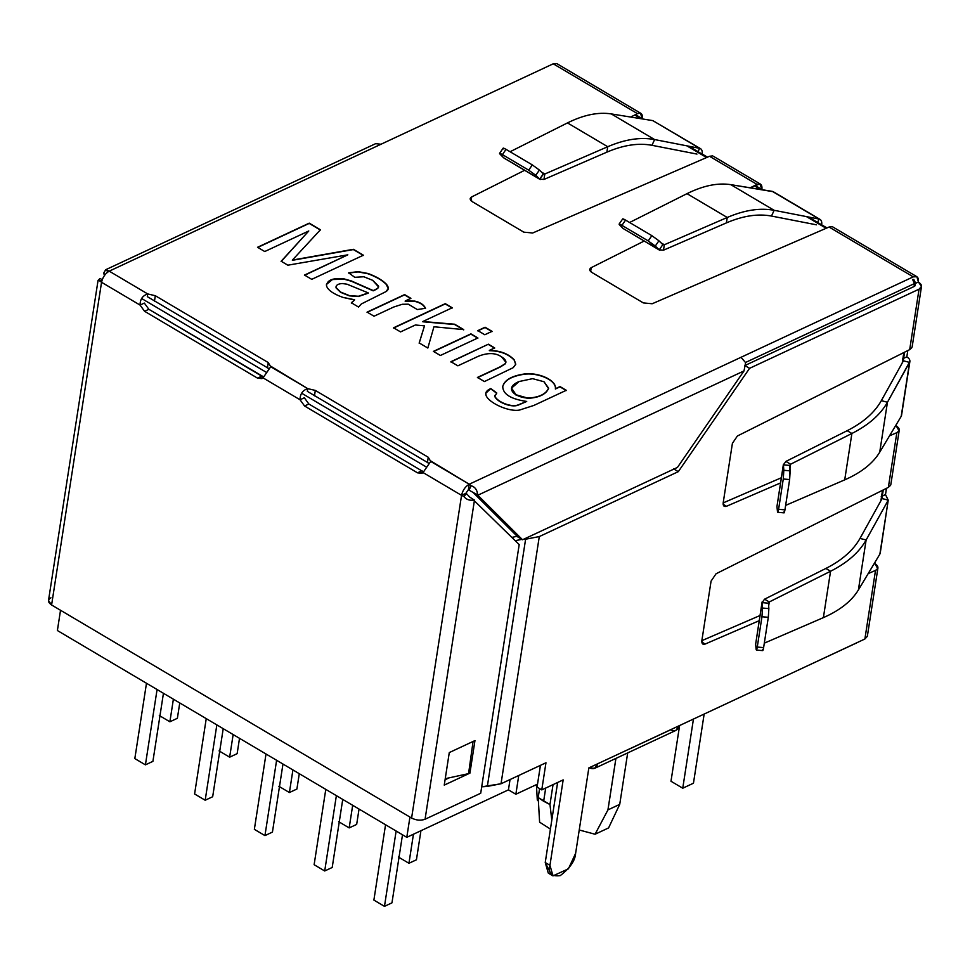 <?xml version="1.0" encoding="UTF-8"?>
<svg xmlns="http://www.w3.org/2000/svg" width="970" height="970" viewBox="0 0 970 970"><rect width="100%" height="100%" fill="white"/><g stroke="black" fill="none" stroke-linecap="round" stroke-linejoin="round"><path stroke-width="1.45" d="M549.966 804.53L538.192 797.57L539.611 822.184L550.426 829.071L539.611 822.184L538.192 797.57L539.587 788.598L538.192 797.57L543.649 801.256L545.698 788.052L543.649 801.256L549.966 804.53L553.045 784.621L549.966 804.53L551.809 820.111M537.525 784.124L515.858 794.248L508.438 789.859L406.794 837.328L57.388 630.524L406.794 837.328L409.934 817.067L406.794 837.328L508.438 789.859L515.858 794.248L537.525 784.124M615.926 758.407L607.96 809.865L619.733 804.36L627.687 752.914M619.697 804.433L607.96 809.865L595.071 834.236L608.578 827.931L619.697 804.433L608.578 827.931L595.071 834.236L579.236 829.993L595.071 834.236L607.923 809.938L615.901 758.419M538.495 801.184L537.307 800.044L538.495 801.184M536.398 784.657L537.307 800.044M426.291 466.994L301.597 393.189L426.291 466.994M266.289 372.298L141.596 298.493L266.289 372.298M60.528 610.263L57.388 630.524L60.528 610.263M640.988 113.417L556.889 63.644L553.252 63.802L637.46 113.635L630.67 117.043L637.46 113.635L553.252 63.802L109.222 271.151L147.731 293.946L147.319 296.65L268.993 368.673L147.319 296.65L147.731 293.946L155.321 295.717L268.253 362.562L270.715 366.733L307.733 388.643L315.311 390.413L428.255 457.258L430.716 461.429L469.225 484.224L913.243 276.862L829.047 227.029L652.179 303.755L643.328 302.907L591.761 272.388C589.239 270.63 589.057 269.054 591.215 267.659L644.165 241.057L591.215 267.659L589.699 269.405L591.761 272.388L643.328 302.907L652.179 303.755L829.047 227.029L913.243 276.862L916.893 276.717L918.408 282.003L921.5 286.477L919.051 289.181L749.58 368.321L678.309 471.65L539.296 536.568L501.029 783.76L545.964 762.772L541.769 789.895L563.17 779.892L549.954 865.313C548.026 873.352 551.469 876.771 560.272 875.595C570.045 868.101 575.161 860.681 575.622 853.321L588.851 767.9L864.888 639L875.51 570.421L868.211 573.573L875.51 570.421L864.888 639L867.35 636.296L877.947 567.85M307.32 391.346L428.995 463.369L307.32 391.346L307.733 388.643L307.32 391.346M826.161 228.277L806.409 216.589L826.161 228.277M760.577 189.465L754.284 185.743L760.577 189.465M706.621 157.54L686.881 145.852L706.621 157.54M641.049 118.728L634.756 114.993L641.049 118.728M880.905 500.738L882.518 490.311L880.905 500.738M902.233 362.974L903.846 352.559L902.233 362.974M914.067 286.526L914.528 283.543L745.53 362.465L914.528 283.543L912.588 279.445L914.528 283.543L915.34 282.646L914.067 286.526M518.756 775.479L515.858 794.248L518.756 775.479M510.038 779.553L508.438 789.859L510.038 779.553M276.608 760.274L264.943 835.606L272.437 832.102L282.973 764.033L272.437 832.102L264.943 835.606L276.608 760.274M266.01 754.005L254.358 829.338L264.943 835.606L254.358 829.338L266.01 754.005M216.843 724.893L205.179 800.238L212.672 796.734L223.209 728.664L212.672 796.734L205.179 800.238L216.843 724.893M206.246 718.624L194.594 793.969L205.179 800.238L194.594 793.969L206.246 718.624M157.079 689.524L145.415 764.857L152.908 761.365L163.445 693.295L152.908 761.365L145.415 764.857L157.079 689.524M146.482 683.256L134.83 758.588L145.415 764.857L134.83 758.588L146.482 683.256M413.438 834.224L408.94 863.288L416.433 859.784L420.931 830.72L416.433 859.784L408.94 863.288L413.438 834.224M398.355 857.019L408.94 863.288L398.355 857.019M352.68 805.294L349.176 827.907L356.669 824.415L359.046 809.065L356.669 824.415L349.176 827.907L352.68 805.294M338.591 821.638L349.176 827.907L338.591 821.638M292.916 769.925L289.412 792.538L296.905 789.034L299.281 773.684L296.905 789.034L289.412 792.538L292.916 769.925M278.827 786.27L289.412 792.538L278.827 786.27M233.152 734.545L229.647 757.17L237.141 753.666L239.517 738.315L237.141 753.666L229.647 757.17L233.152 734.545M219.062 750.901L229.647 757.17L219.062 750.901M373.887 900.087L385.551 824.742L373.887 900.087L384.472 906.356L391.965 902.852L402.501 834.782L391.965 902.852L384.472 906.356L396.136 831.011L384.472 906.356L373.887 900.087M179.753 702.947L177.377 718.297L179.753 702.947M173.387 699.176L169.883 721.789L177.377 718.297L169.883 721.789L173.387 699.176M159.298 715.52L169.883 721.789L159.298 715.52M336.372 795.643L324.707 870.975L332.201 867.483L342.737 799.413L332.201 867.483L324.707 870.975L336.372 795.643M325.787 789.374L314.122 864.706L324.707 870.975L314.122 864.706L325.787 789.374M914.31 281.154L915.34 282.646L914.807 286.089M693.453 719.049L682.747 788.21L693.453 783.214L704.159 714.053L693.453 783.214L682.747 788.21L693.453 719.049M670.985 781.25L679.618 725.524L670.985 781.25L682.747 788.21L670.985 781.25M712.55 155.903L709.519 156.279L532.651 233.006L523.8 232.157L472.232 201.639C469.71 199.881 469.528 198.304 471.687 196.922L524.637 170.308L471.687 196.922L470.171 198.656L472.232 201.639L523.8 232.157L532.651 233.006L709.519 156.279L756.988 184.385L714.975 159.516M750.198 187.792L759.825 183.888L761.935 189.392C762.299 184.688 760.65 183.015 756.988 184.385L750.198 187.792M502.739 386.484C502.848 394.147 510.85 399.131 526.722 401.447L518.029 405.193C511.481 407.849 497.61 402.368 494.833 396.645L494.748 395.481L494.833 396.645C497.61 402.368 511.481 407.849 518.029 405.193L526.722 401.447L518.065 404.926C511.529 407.57 497.646 402.101 494.87 396.366L496.761 392.971L490.771 388.558L485.776 393.274L486.043 395.408C488.807 402.938 508.935 412.153 519.532 410.055L533.876 405.436L566.286 390.304L533.876 405.436L519.532 410.055C508.935 412.153 488.807 402.938 486.043 395.408C485.012 392.668 486.588 390.376 490.771 388.558L496.761 392.971L494.87 396.366C497.646 402.101 511.529 407.57 518.065 404.926L526.722 401.447C510.85 399.131 502.848 394.147 502.739 386.484C504.424 380.191 511.348 376.069 523.497 374.117C537.15 371.716 556.938 379.864 555.398 388.74L560.005 386.581L566.286 390.304L560.005 386.581L555.398 388.74C556.938 379.864 537.15 371.716 523.497 374.117C511.348 376.069 504.424 380.191 502.739 386.484L502.727 386.581M440.38 355.481L433.42 351.37L470.923 333.85L477.883 337.972L440.38 355.481L477.883 337.972L470.923 333.85L433.42 351.37L440.38 355.481M400.549 331.91L393.59 327.787L445.266 303.658L452.226 307.781L422.847 321.494L454.651 324.222L463.733 329.606L433.954 326.769L427.831 348.048L419.198 342.943L424.484 325.859L415.378 324.986L400.549 331.91L415.378 324.986L424.484 325.859L419.198 342.943L427.831 348.048L433.954 326.769L463.733 329.606L454.651 324.222L422.847 321.494L452.226 307.781L445.266 303.658L393.59 327.787L400.549 331.91M378.482 286.065C379.197 287.253 377.439 288.757 373.22 290.563L351.322 281.215L344.192 279.214L332.467 279.542L326.441 284.428L332.467 279.542L344.192 279.214L351.322 281.215L373.171 290.83L351.358 280.936L344.229 278.936L332.395 279.299L326.466 284.295L326.49 285.786C327.824 290.066 333.292 293.934 342.895 297.39L354.571 299.997L351.334 303.077L354.608 299.73L351.37 302.798L354.608 299.73L342.895 297.39C333.292 293.934 327.824 290.066 326.49 285.786C327.023 279.99 332.94 277.711 344.229 278.936L351.358 280.936L373.22 290.563C377.439 288.757 379.197 287.253 378.482 286.065L372.662 280.318L363.823 276.765L354.765 277.311L348.666 272.825L358.16 271.636L368.115 273.516C376.251 276.535 382.301 280.063 386.254 284.064C388.994 287.156 388.946 289.642 386.133 291.534L361.337 303.962L358.56 307.053L351.37 302.798L358.56 307.053L361.337 303.962L386.133 291.534L388.255 288.417L386.254 284.064C382.301 280.063 376.251 276.535 368.115 273.516L358.16 271.636L348.666 272.825L354.765 277.311L363.823 276.765L372.662 280.318L378.458 286.781M374.032 316.22L367.109 312.122L404.611 294.601L410.892 298.323L405.217 300.967L414.796 301.1C420.252 302.325 423.829 304.713 425.539 308.266L417.306 309.551L408.297 304.18L402.247 304.277L393.638 307.053L374.032 316.22L393.638 307.053L402.247 304.277L408.297 304.18L417.306 309.551L425.539 308.266C423.829 304.713 420.252 302.325 414.796 301.1L405.217 300.967L410.892 298.323L404.611 294.601L367.109 312.122L374.032 316.22M484.794 334.747L477.834 330.625L485.097 327.229L492.057 331.352L484.794 334.747L492.057 331.352L485.097 327.229L477.834 330.625L484.794 334.747M515.761 364.186L514.27 359.918C508.535 353.759 500.229 350.594 489.353 350.4L494.676 347.915L488.395 344.192L450.856 361.98L488.395 344.192L450.904 361.713L457.864 365.823L450.904 361.713L488.395 344.192L494.676 347.915L489.353 350.4C500.229 350.594 508.535 353.759 514.27 359.918L515.761 364.186L513.215 367.666L484.418 381.549L477.458 377.427L500.302 366.757L505.321 363.58C506.728 361.58 505.528 359.373 501.72 356.96C495.743 352.728 487.958 352.498 478.368 356.257L457.864 365.823L478.368 356.257C487.958 352.498 495.743 352.728 501.72 356.96L505.903 362.356L505.321 363.58L500.302 366.757L477.458 377.427L484.418 381.549L513.215 367.666L515.773 364.235M264.749 251.533L257.559 247.277L309.236 223.148L320.427 229.769L292.419 260.045L353.419 249.302L363.398 255.207L311.734 279.336L304.507 275.068L347.818 254.831L287.823 265.186L281.167 261.245L308.787 230.969L264.749 251.533L308.787 230.969L281.167 261.245L287.823 265.186L347.818 254.831L304.507 275.068L311.734 279.336L363.398 255.207L353.419 249.302L292.419 260.045L320.427 229.769L309.236 223.148L257.559 247.277L264.749 251.533M857.48 642.455L856.571 642.952L857.48 642.455M607.717 146.725L544.8 174.018L543.964 179.45L606.868 152.157L607.717 146.725L606.868 152.157C623.407 145.051 638.442 142.76 651.961 145.306L696.957 154.072L651.961 145.306L654.617 139.559L651.961 145.306C638.442 142.76 623.407 145.051 606.868 152.157L543.964 179.45L544.8 174.018L607.717 146.725C624.922 139.316 640.552 136.928 654.617 139.559L699.612 148.325L654.617 139.559C640.552 136.928 624.922 139.316 607.717 146.725L567.474 122.911C583.637 114.884 598.235 111.889 611.27 113.914L654.617 139.559L611.27 113.914L652.81 120.62L611.27 113.914C598.235 111.889 583.637 114.884 567.474 122.911L607.717 146.725M697.769 152.29L699.612 148.325L652.81 120.62L699.612 148.325L697.769 152.29M699.612 148.325C701.686 148.859 702.535 150.762 702.171 154.024L707.482 157.164L702.171 154.024C702.535 150.762 701.686 148.859 699.612 148.325L700.57 148.689M643.098 119.055L642.31 118.704L643.098 119.055M773.26 191.708L730.798 184.652C717.764 182.639 703.165 185.634 687.002 193.66L727.245 217.474L664.329 244.767L663.492 250.187L726.397 222.894L727.245 217.474L726.397 222.894C742.935 215.789 757.97 213.509 771.489 216.055L816.485 224.822L771.489 216.055L774.145 210.308L771.489 216.055C757.97 213.509 742.935 215.789 726.397 222.894L663.492 250.187L664.329 244.767L727.245 217.474C744.451 210.066 760.08 207.677 774.145 210.308L819.141 219.075L774.145 210.308C760.08 207.677 744.451 210.066 727.245 217.474L687.002 193.66C703.165 185.634 717.764 182.639 730.798 184.652L772.338 191.369L819.141 219.075L817.298 223.039L819.141 219.075L820.099 219.438M827.01 227.914L821.602 224.822L827.01 227.914M909.896 361.41L887.453 402.247L881.342 400.646L903.434 360.804L909.557 362.404L903.434 360.804L881.342 400.646C874.625 412.553 863.239 422.58 847.186 430.692L851.89 433.481L844.712 479.859L785.627 505.394L844.712 479.859C861.251 472.62 872.915 463.393 879.717 452.202L901.203 416.348L879.717 452.202C872.915 463.393 861.251 472.62 844.712 479.859L851.89 433.481C868.611 425.042 880.469 414.639 887.453 402.247L879.717 452.202L887.453 402.247L909.557 362.404C910.478 360.488 909.557 358.633 906.817 356.851L907.799 350.57L906.817 356.851L902.536 358.851L906.817 356.851C909.557 358.633 910.478 360.488 909.557 362.404L901.542 415.402M823.385 617.623L764.311 643.159L823.385 617.623C839.923 610.372 851.587 601.157 858.389 589.954L879.875 554.1L858.389 589.954C851.587 601.157 839.923 610.372 823.385 617.623L830.562 571.245C847.283 562.806 859.141 552.391 866.125 540.011L888.229 500.156L882.118 498.556L860.014 538.399L866.125 540.011L858.389 589.954L866.125 540.011L860.014 538.399L882.118 498.556L888.229 500.156L866.125 540.011C859.141 552.391 847.283 562.806 830.562 571.245L823.385 617.623M874.831 563.485L875.037 562.188L874.831 563.485L877.717 568.553L875.51 570.421C878.905 568.493 878.687 566.177 874.831 563.485L874.055 563.825L874.831 563.485M881.221 496.604L885.501 494.603L886.471 488.334L885.501 494.603L881.221 496.604M832.078 226.653L829.047 227.029L834.503 230.266M637.46 113.635L640.297 113.138L642.407 118.655C642.77 113.939 641.121 112.265 637.46 113.635M889.332 481.12L888.362 487.376L716.066 573.767L711.071 581.127L701.868 640.552L702.874 644.08L705.178 644.044L701.807 642.043L705.178 644.044L759.207 620.691L705.178 644.044C702.729 644.795 701.625 643.631 701.868 640.552L711.071 581.127L716.066 573.767L888.362 487.376L896.838 432.668L889.538 435.821L896.838 432.668L888.362 487.376L890.618 485.279M910.66 343.368L909.69 349.624L737.382 436.003L732.398 443.375L723.196 502.799L724.202 506.328L726.506 506.279L723.135 504.279L726.506 506.279L780.523 482.939L726.506 506.279C724.056 507.043 722.953 505.879 723.196 502.799L732.398 443.375L737.382 436.003L909.69 349.624L919.051 289.181L909.69 349.624L911.945 347.527M723.183 502.896L781.323 477.774L723.183 502.896M701.856 640.661L760.007 615.526L701.856 640.661M550.996 873.873L545.237 862.536L557.629 782.487L545.237 862.536L548.28 873.097L552.985 875.886L549.954 865.313L545.237 862.536L549.954 865.313L563.17 779.892L541.769 789.895L537.065 787.106L540.436 765.354L537.065 787.106L541.769 789.895L545.964 762.772L501.029 783.76L481.702 786.815L487.34 786.415L525.607 539.223L539.296 536.568L678.309 471.65L749.58 368.321L919.051 289.181C922.47 287.108 922.252 284.719 918.408 282.003L914.128 284.004L914.346 286.392L915.159 285.495M914.346 286.392L744.875 365.532L914.346 286.392L914.128 284.004L918.408 282.003C918.76 277.287 917.038 275.577 913.243 276.862L740.983 357.312L745.615 362.647L744.002 370.928L745.615 362.647L740.983 357.312L469.225 484.224C465.273 486.552 462.714 490.262 461.55 495.355L465.83 493.354L468.389 489.644L469.225 484.224L430.825 460.992M896.159 425.733L899.044 430.801L896.838 432.668C900.233 430.741 900.014 428.425 896.159 425.733L895.383 426.06L896.365 424.436L896.159 425.733M98.055 280.378L48.5 600.515L51.592 604.977L411.595 818.049C416.251 820.377 420.75 820.778 425.066 819.238L474.475 500.071L425.066 819.238L480.708 793.254L519.192 544.594L472.257 498.75L519.192 544.594L480.708 793.254L425.066 819.238C420.75 820.778 416.251 820.377 411.595 818.049L51.592 604.977C47.748 602.273 47.53 599.872 50.949 597.799M449.28 752.574L474.961 740.583L469.929 773.126L444.248 785.118L449.28 752.574L444.248 785.118L469.929 773.126L474.961 740.583L449.28 752.574M445.072 779.747L449.146 777.843L445.072 779.747M865.822 632.973L864.888 639L678.939 725.839C677.727 730.471 674.962 731.792 670.622 729.792L629.966 748.779M594.634 768.349L675.957 730.374L678.939 725.839L597.629 763.802L594.634 768.349L589.299 767.767C593.64 769.768 596.417 768.446 597.629 763.802L588.851 767.9L575.622 853.321L568.42 868.817L552.985 875.886M430.716 461.429L423.041 472.56L430.716 461.429L428.255 457.258L315.311 390.413L314.474 395.845L315.311 390.413L307.733 388.643C302.64 390.292 300.082 394.002 300.057 399.773L304.337 397.773L300.057 399.773L304.568 405.993L308.848 403.993L304.337 397.773L308.848 403.993L421.792 470.838L417.512 472.839L421.962 473.324L423.041 472.56L461.55 495.355L411.595 818.049L461.55 495.355L423.041 472.56L417.512 472.839L304.568 405.993L417.512 472.839L421.792 470.838L308.848 403.993L304.568 405.993L300.057 399.773L263.04 377.863L270.715 366.733L268.253 362.562L155.321 295.717L154.472 301.137L155.321 295.717L147.731 293.946L109.222 271.151C105.269 273.479 102.711 277.19 101.547 282.282C102.711 277.19 105.269 273.479 109.222 271.151L107.185 270.303L107.367 272.327L107.185 270.303L109.222 271.151L553.252 63.802L558.514 66.918M804.166 667.36L856.571 642.952L804.166 667.36M744.875 365.532L749.58 368.321L744.875 365.532M673.604 468.862L678.309 471.65L673.604 468.862M517.155 536.301L511.942 537.368L517.155 536.301M515.228 540.642L521.933 539.393L515.228 540.642M523.545 539.284L525.607 539.223L523.545 539.284M428.255 457.258L427.418 462.69L428.255 457.258M270.715 366.733L263.04 377.863L257.511 378.13L261.791 376.142L148.859 309.297L144.578 311.285L257.511 378.13L261.961 378.627L263.04 377.863L300.057 399.773C300.082 394.002 302.64 390.292 307.733 388.643L270.836 366.284M268.253 362.562L267.417 367.982L268.253 362.562M103.56 273.382L105.197 274.486L103.56 273.382L105.087 274.619L103.56 273.382L105.657 269.745L103.56 273.382M375.632 143.669L380.992 144.239L375.632 143.669L105.657 269.745L107.185 270.303M103.693 273.807L104.833 274.934L103.693 273.807M140.056 305.077L144.336 303.077L140.056 305.077C140.08 299.293 142.638 295.583 147.731 293.946C142.638 295.583 140.08 299.293 140.056 305.077L144.578 311.285L148.859 309.297L144.336 303.077L148.859 309.297L263.573 376.857L261.791 376.142L257.511 378.13L144.578 311.285L140.056 305.077L101.547 282.282L140.056 305.077M101.947 280.536L99.813 280.985L101.547 282.282L99.813 280.985L101.947 280.536M100.359 278.645L102.214 279.724L100.359 278.645M51.592 604.977L101.547 282.282L51.592 604.977M99.813 280.985L98.067 280.378L99.995 278.548M421.792 470.838L423.575 471.565L421.792 470.838M461.55 495.355C462.714 490.262 465.273 486.552 469.225 484.224L468.389 489.644L465.83 493.354L461.55 495.355L463.793 496.41L466.57 493.706L465.83 493.354L466.57 493.706L463.793 496.41C466.34 499.659 469.771 500.835 474.087 499.962L469.674 497.052L474.087 499.962C469.771 500.835 466.34 499.659 463.793 496.41L461.55 495.355M477.652 494.797L472.899 492.372L477.652 494.797C477.264 489.983 475.094 486.952 471.165 485.727L469.225 484.224L471.165 485.727L469.031 490.141L471.165 485.727C475.094 486.952 477.264 489.983 477.652 494.797L477.652 494.797M473.542 492.699L469.031 490.141M473.105 492.445L477.81 495.233L744.002 370.928L677.448 467.419L522.539 539.756L517.834 536.968L473.105 492.445L517.834 536.968L522.539 539.756L677.448 467.419L744.002 370.928L477.81 495.233L522.539 539.756L477.81 495.233L473.105 492.445M469.674 497.052L466.57 493.706L469.674 497.052M525.607 539.223L487.34 786.415L501.029 783.76L539.296 536.568L525.607 539.223M468.752 772.435L469.929 773.126L468.752 772.435M473.069 741.468L468.571 773.636L445.242 778.692L468.571 773.636L473.069 741.468M879.875 554.1L888.229 500.156L885.501 494.603L888.229 500.156L880.214 553.167M882.082 497.501L882.227 498.204L882.082 497.501M880.214 553.191L888.229 500.156M860.014 538.399C853.297 550.317 841.911 560.333 825.858 568.456L830.562 571.245L825.858 568.456C841.911 560.333 853.297 550.317 860.014 538.399M762.105 601.982L755.63 644.262L762.08 602.637L764.566 599.181L769.271 601.97L830.562 571.245L769.271 601.97L768.652 605.983L769.271 601.97L764.566 599.181L825.858 568.456L764.566 599.181L762.08 602.637L768.434 603.182L769.271 601.97L768.434 603.182L762.08 602.637L762.105 601.97M768.446 602.952L768.858 608.602L768.434 603.182M763.62 647.608L768.313 617.308L761.959 616.75L757.267 647.051L763.62 647.608C763.099 650.603 762.723 651.319 762.481 649.742C762.723 651.319 763.099 650.603 763.62 647.608L757.267 647.051L761.959 616.75L762.505 608.044L768.858 608.602L768.313 617.308L763.62 647.608M762.08 602.637L762.505 608.044L762.08 602.637L755.63 644.262L756.127 649.185C756.37 650.761 756.745 650.045 757.267 647.051C756.745 650.045 756.37 650.761 756.127 649.185L755.63 644.262M762.505 608.044L761.959 616.75L768.313 617.308L768.858 608.602L762.505 608.044M762.76 650.615L756.406 650.058L756.127 649.185M903.409 359.737L903.555 360.452L903.409 359.737M901.203 416.348L909.557 362.404M881.342 400.646L887.453 402.247C880.469 414.639 868.611 425.042 851.89 433.481L790.598 464.218L789.98 468.231L790.598 464.218L851.89 433.481L847.186 430.692C863.239 422.58 874.625 412.553 881.342 400.646M783.42 464.218L776.958 506.51L783.408 464.872L785.894 461.429L790.598 464.218L785.894 461.429L847.186 430.692L785.894 461.429L783.408 464.872L789.762 465.43L790.598 464.218L789.762 465.43L789.628 479.556L783.275 478.998L778.595 509.298L784.948 509.856L789.628 479.556L784.948 509.856C784.427 512.851 784.051 513.567 783.808 511.99C784.051 513.567 784.427 512.851 784.948 509.856L778.595 509.298L783.275 478.998L783.821 470.292L790.174 470.85L789.762 465.43L783.408 464.872L783.433 464.206M777.455 511.433L776.958 506.51L777.455 511.433C777.697 513.009 778.073 512.293 778.595 509.298C778.073 512.293 777.697 513.009 777.455 511.433L777.734 512.305L784.087 512.863M783.408 464.872L783.821 470.292L783.408 464.872L776.958 506.51M783.821 470.292L783.275 478.998L789.628 479.556L790.174 470.85L783.821 470.292M821.699 224.773L821.699 224.773C822.063 221.512 821.214 219.608 819.141 219.075C821.214 219.608 822.063 221.512 821.699 224.773M819.141 219.075L772.338 191.369M730.798 184.652L774.145 210.308L730.798 184.652M629.603 222.494L687.002 193.66L629.603 222.494M623.104 228.496L659.224 249.872L662.849 244.622L664.329 244.767L660.922 242.755L664.329 244.767L662.849 244.622L659.224 249.872L663.492 250.187L659.224 249.872L623.104 228.496L659.77 250.296L648.227 240.912L651.852 235.661L625.565 220.105L621.94 225.355L648.227 240.912L621.94 225.355C619.309 223.852 618.533 223.706 619.6 224.919L623.104 228.496L619.09 224.131L622.716 218.88M662.849 244.622L658.921 240.79L663.043 244.767M619.6 224.919C618.533 223.706 619.309 223.852 621.94 225.355L625.565 220.105C622.934 218.602 622.146 218.456 623.225 219.669C622.146 218.456 622.934 218.602 625.565 220.105L651.852 235.661L658.921 240.79L655.296 246.04L659.224 249.872M590.609 271.527L591.215 267.659M648.227 240.912L655.296 246.04L658.921 240.79L651.852 235.661L648.227 240.912M700.558 148.677L652.81 120.62M543.321 173.885L539.393 170.053L543.321 173.885L544.8 174.018L541.393 172.005L544.8 174.018L543.321 173.885L539.696 179.123L543.964 179.45L539.696 179.123L504.097 158.146L540.241 179.547L539.696 179.123L543.515 174.03M567.474 122.911L510.074 151.744L567.474 122.911M500.071 154.169C499.004 152.957 499.78 153.102 502.411 154.606L506.037 149.356C503.406 147.852 502.618 147.707 503.697 148.919C502.618 147.707 503.406 147.852 506.037 149.356L532.324 164.912L539.393 170.053L535.767 175.303L528.698 170.162L502.411 154.606L528.698 170.162L532.324 164.912L506.037 149.356L502.411 154.606C499.78 153.102 499.004 152.957 500.071 154.169L503.575 157.746L499.562 153.381L503.187 148.131M535.767 175.303L539.696 179.123L535.767 175.303L539.393 170.053L532.324 164.912L528.698 170.162L535.767 175.303M503.575 157.746L539.696 179.123M471.08 200.778L471.687 196.922M373.171 290.83C377.403 289.036 379.161 287.532 378.433 286.332C379.161 287.532 377.403 289.036 373.171 290.83M348.63 273.091L358.124 271.903L368.079 273.782C376.214 276.814 382.253 280.33 386.218 284.343L388.23 288.563L386.218 284.343C382.253 280.33 376.214 276.814 368.079 273.782L358.124 271.903L348.63 273.091M336.081 287.593L340.603 292.055L349.406 295.595L358.427 296.262L368.273 292.916L347.03 284.198L342.204 283.531C337.827 283.883 335.778 285.241 336.081 287.593C335.778 285.241 337.827 283.883 342.204 283.531L347.03 284.198L368.273 292.916L358.427 296.262L349.406 295.595L340.603 292.055L336.081 287.593L340.555 292.322L349.37 295.862L358.379 296.541L368.224 293.183L358.379 296.541L349.37 295.862L340.555 292.322L336.032 287.86L336.044 286.659L336.032 287.86M367.072 312.388L404.611 294.601L410.843 298.59L404.563 294.88L367.072 312.388M405.169 301.246L414.748 301.379C420.204 302.604 423.793 304.992 425.49 308.533C423.793 304.992 420.204 302.604 414.748 301.379L405.169 301.246M393.553 328.066L445.266 303.658L452.178 308.048L445.218 303.925L393.553 328.066M422.799 321.773L454.651 324.222L463.696 329.873L454.615 324.501L422.799 321.773M419.161 343.222L424.484 325.859L419.161 343.222M477.798 330.891L485.097 327.229L492.02 331.631L485.061 327.508L477.798 330.891M433.384 351.637L470.923 333.85L477.846 338.239L470.886 334.129L433.384 351.637M488.359 344.471L494.639 348.182L488.359 344.471M489.304 350.679C500.18 350.861 508.498 354.026 514.233 360.185L515.725 364.453L514.233 360.185C508.498 354.026 500.18 350.861 489.304 350.679M477.41 377.694L500.253 367.036L505.273 363.847L505.867 362.489L505.273 363.847L500.253 367.036L477.41 377.694M490.735 388.825L496.713 393.238L490.735 388.825M494.87 396.366L494.724 395.614M502.69 386.763C504.376 380.47 511.299 376.336 523.448 374.384C537.101 371.983 556.901 380.131 555.361 389.006L560.005 386.581L566.25 390.57L559.969 386.848L555.361 389.006C556.901 380.131 537.101 371.983 523.448 374.384C511.299 376.336 504.376 380.47 502.69 386.763M511.529 388.255L515.979 395.02L527.631 398.355C538.823 397.797 545.819 394.499 548.608 388.473C545.819 394.499 538.823 397.797 527.631 398.355L515.882 394.96L511.529 388.255M548.656 388.206L544.024 381.743L532.603 378.664L519.108 381.525C503.454 387.951 514.84 397.373 527.668 398.076C538.871 397.518 545.855 394.232 548.656 388.206C545.855 394.232 538.871 397.518 527.668 398.076L516.016 394.754L511.554 388.121L519.108 381.525L532.603 378.664L544.024 381.743L548.583 388.728M257.523 247.544L309.236 223.148L320.391 230.048L309.188 223.415L257.523 247.544M292.37 260.312L353.419 249.302L363.362 255.474L353.371 249.569L292.37 260.312M304.459 275.334L347.818 254.831L304.459 275.334M281.118 261.524L308.787 230.969L281.118 261.524M635.459 114.642L642.843 119.007M688.809 146.227L707.372 157.213M754.987 185.391L762.371 189.756M808.337 216.965L826.901 227.95M913.813 279.396L915.34 282.646M904.573 352.183L903.167 361.276M883.258 489.947L881.839 499.041M832.793 226.944L916.893 276.717M760.516 184.167L713.265 156.206M890.836 484.539L899.263 430.086M912.164 346.787L921.5 286.477M901.53 415.439L909.896 361.434M820.087 219.426L773.236 191.696"/></g></svg>

